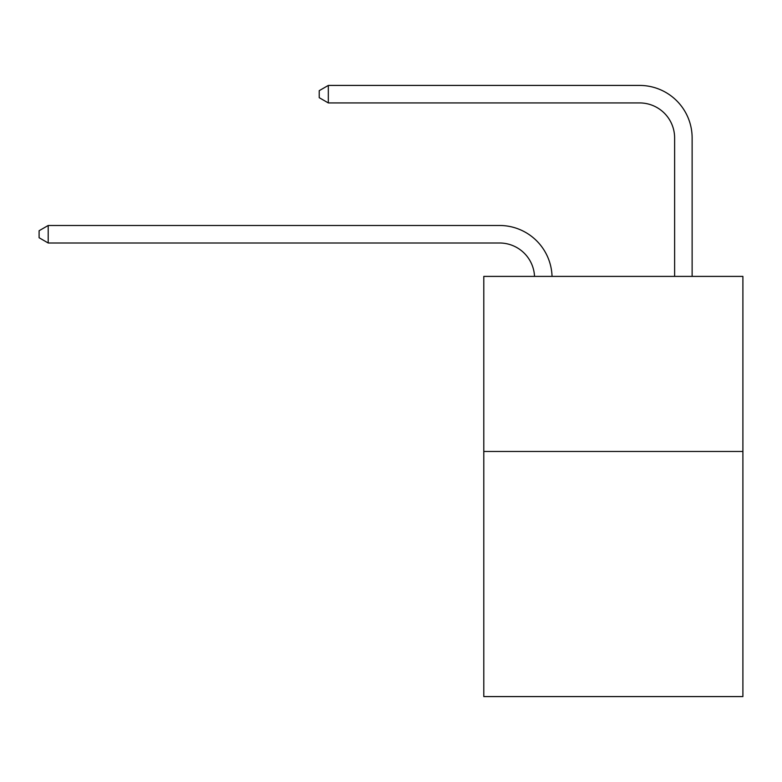 <?xml version="1.0" encoding="UTF-8"?>
<svg xmlns="http://www.w3.org/2000/svg" width="782" height="782" viewBox="0 0 782 782"><rect width="100%" height="100%" fill="white"/><g stroke="black" fill="none" stroke-linecap="round" stroke-linejoin="round"><path stroke-width="1.17" d="M742.9 451.468L742.9 696.576L483.794 696.576L483.794 276.398L742.9 276.398L742.9 451.468L483.794 451.468M499.542 242.997A35.014 35.014 0 0 1 534.526 276.398A35.014 35.014 0 0 0 499.542 242.997A35.014 35.014 0 0 1 534.526 276.398A35.014 35.014 0 0 0 499.542 242.997A35.014 35.014 0 0 1 534.526 276.398A35.014 35.014 0 0 0 499.542 242.997A35.014 35.014 0 0 1 534.526 276.398A35.014 35.014 0 0 0 499.542 242.997A35.014 35.014 0 0 1 534.526 276.398A35.014 35.014 0 0 0 499.542 242.997A35.014 35.014 0 0 1 534.526 276.398A35.014 35.014 0 0 0 499.542 242.997A35.014 35.014 0 0 1 534.526 276.398A35.014 35.014 0 0 0 499.542 242.997A35.014 35.014 0 0 1 534.526 276.398A35.014 35.014 0 0 0 499.542 242.997A35.014 35.014 0 0 1 534.526 276.398A35.014 35.014 0 0 0 499.542 242.997L48.201 242.997L39.1 237.738L39.1 230.739L48.201 225.48L499.542 225.48A52.521 52.521 0 0 1 552.043 276.398M674.622 276.398L674.622 137.945A35.014 35.014 0 0 0 639.608 102.931L328.323 102.931L319.222 97.682L319.222 90.673L328.323 85.424L639.608 85.424A52.521 52.521 1.2 0 1 692.129 137.945L692.129 276.398M48.201 242.997L48.201 225.48L499.542 225.48M674.622 137.945A35.014 35.014 -178.8 0 0 639.608 102.931A35.014 35.014 -178.8 0 1 674.622 137.945A35.014 35.014 -178.8 0 0 639.608 102.931A35.014 35.014 -178.8 0 1 674.622 137.945A35.014 35.014 -178.8 0 0 639.608 102.931A35.014 35.014 -178.8 0 1 674.622 137.945A35.014 35.014 -178.8 0 0 639.608 102.931A35.014 35.014 -178.8 0 1 674.622 137.945A35.014 35.014 -178.8 0 0 639.608 102.931A35.014 35.014 -178.8 0 1 674.622 137.945A35.014 35.014 -178.8 0 0 639.608 102.931A35.014 35.014 -178.8 0 1 674.622 137.945A35.014 35.014 -178.8 0 0 639.608 102.931A35.014 35.014 -178.8 0 1 674.622 137.945A35.014 35.014 -178.8 0 0 639.608 102.931A35.014 35.014 -178.8 0 1 674.622 137.945A35.014 35.014 -178.8 0 0 639.608 102.931M328.323 85.424L328.323 102.931"/></g></svg>
